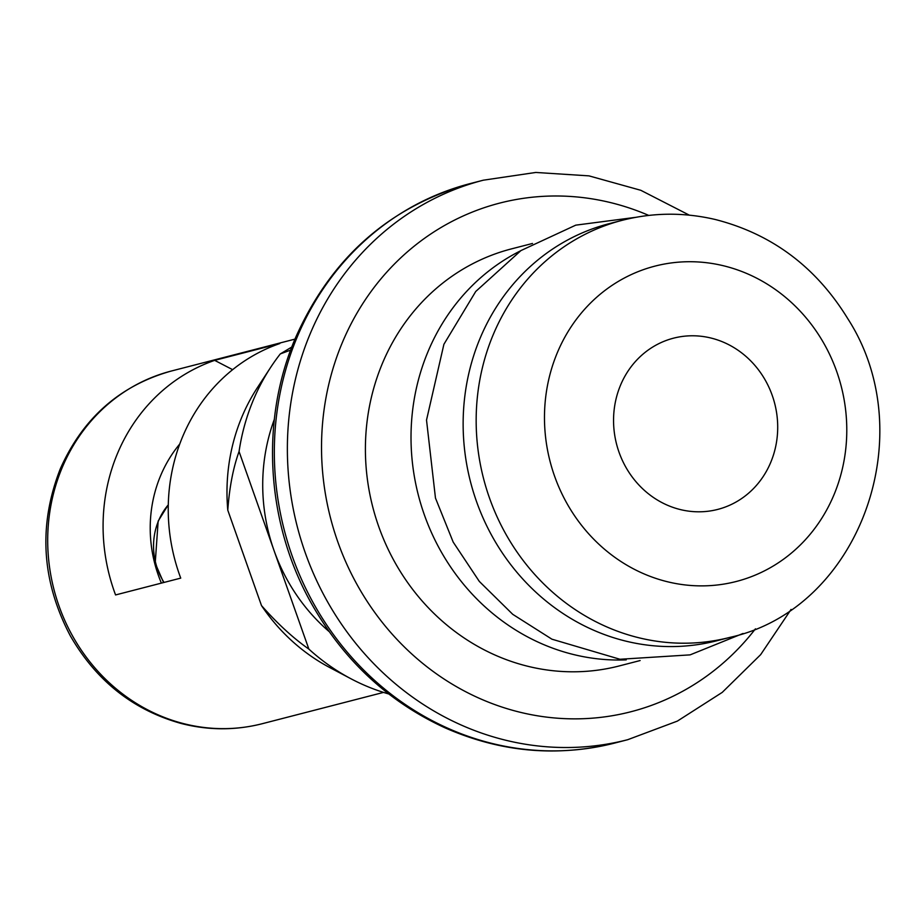 <?xml version="1.0" encoding="UTF-8"?>
<svg xmlns="http://www.w3.org/2000/svg" width="923" height="923" viewBox="0 0 923 923"><rect width="100%" height="100%" fill="white"/><g stroke="black" fill="none" stroke-linecap="round" stroke-linejoin="round"><path stroke-width="1.38" d="M329.084 631.54A182.108 168.124 -104.5 0 1 273.958 550.316L308.859 649.088C293.272 638.185 277.477 623.683 261.486 605.569L227.785 510.188C229.423 487.356 233.184 467.811 239.057 451.532L273.958 550.316A182.108 168.124 -104.5 0 1 274.339 419.365M179.766 443.998A131.331 121.248 75.5 0 0 161.387 583.117M214.667 360.362L279.819 343.541A182.108 168.124 -104.5 0 0 182.823 436.244A182.108 168.124 -104.5 0 0 180.735 578.121L115.571 594.943A182.108 168.124 75.5 0 1 117.671 453.066A182.108 168.124 75.5 0 1 214.667 360.362L232.642 369.673M620.637 384.937A88.423 81.639 -104.5 0 1 673.525 338.176A88.423 81.639 -104.5 0 1 774.674 403.397A88.423 81.639 -104.5 0 1 717.725 509.415A88.423 81.639 -104.5 0 1 633.513 478.702A88.423 81.639 -104.5 0 1 620.637 384.937M729.897 637.378L716.859 640.747A215.371 198.837 -104.5 0 1 511.757 565.949A215.371 198.837 -104.5 0 1 480.398 337.553A215.371 198.837 -104.5 0 1 609.226 223.654L622.264 220.297C653.046 212.463 684.058 212.198 715.29 219.501C771.928 233.992 816.082 267.024 847.741 318.608C922.596 434.571 859.682 608.961 729.897 637.378A215.371 198.837 -104.5 0 1 524.783 562.592A215.371 198.837 -104.5 0 1 493.424 334.195A215.371 198.837 -104.5 0 1 622.264 220.297M626.209 659.876A215.371 198.837 -104.5 0 1 428.272 351.005A215.371 198.837 -104.5 0 1 520.618 250.791M640.135 660.545L619.125 665.968A215.371 198.837 -104.5 0 1 414.023 591.17A215.371 198.837 -104.5 0 1 382.664 362.774A215.371 198.837 -104.5 0 1 511.492 248.875L532.502 243.464M290.653 350.094L280.292 353.924L291.806 347.013M239.057 451.532A210.121 193.992 -104.5 0 1 270.647 367.4A210.121 193.992 -104.5 0 1 280.292 353.924M388.756 693.969A210.121 193.992 -104.5 0 1 351.017 678.797L329.799 667.583A189.007 174.493 -104.5 0 1 261.486 605.569M351.017 678.797A210.121 193.992 -104.5 0 1 308.859 649.088M227.785 510.188A189.007 174.493 -104.5 0 1 257.517 387.475L270.647 367.4M62.291 467.361A182.108 168.124 -104.5 0 1 171.217 371.058C119.909 385.526 82.966 418.061 60.364 468.676C38.178 525.175 41.477 580.855 70.263 635.705C96.246 680.805 133.177 710.052 181.07 723.447C208.31 730.451 235.365 730.531 262.236 723.713A182.108 168.124 -104.5 0 1 88.804 660.476A182.108 168.124 -104.5 0 1 62.291 467.361M557.527 352.228A162.84 150.345 -104.5 0 1 817.882 333.618A162.84 150.345 -104.5 0 1 711.471 585.528A162.84 150.345 -104.5 0 1 557.527 352.228M755.441 628.828A262.651 242.484 -104.5 0 1 438.413 675.221A262.651 242.484 -104.5 0 1 342.571 342.006A262.651 242.484 -104.5 0 1 648.742 215.417M791.08 609.422L760.644 654.661L722.248 692.377L677.367 721.105L627.732 739.692A288.922 266.735 -104.5 0 1 352.586 639.362A288.922 266.735 -104.5 0 1 310.52 332.984A288.922 266.735 -104.5 0 1 483.34 180.193L535.778 172.451L588.955 175.866L640.816 190.3L689.331 215.163M627.732 739.692L614.706 743.061A288.922 266.735 -104.5 0 1 339.56 642.731A288.922 266.735 -104.5 0 1 297.483 336.341A288.922 266.735 -104.5 0 1 470.315 183.55L483.34 180.193M164.029 582.436A63.525 58.645 -104.5 0 1 158.629 520.56A63.525 58.645 -104.5 0 1 168.286 504.846M635.705 217.332L575.756 225.154L520.907 250.595L475.737 291.483L443.905 344.291L426.518 420.08L435.471 498.085L453.193 542.101L479.325 581.432L512.726 614.314L551.919 639.189L619.968 659.264L690.116 654.869L743.061 633.466M470.315 183.55C389.46 206.371 331.207 257.748 295.568 337.668C259.871 420.565 266.02 523.041 311.397 603.434C343.494 660.107 388.029 701.572 444.978 727.809C500.601 752.268 557.18 757.356 614.706 743.061M262.236 723.713L383.541 692.4M171.217 371.058L294.956 339.122M168.286 504.766L158.156 521.103L155.202 563.226L163.579 582.551"/></g></svg>
